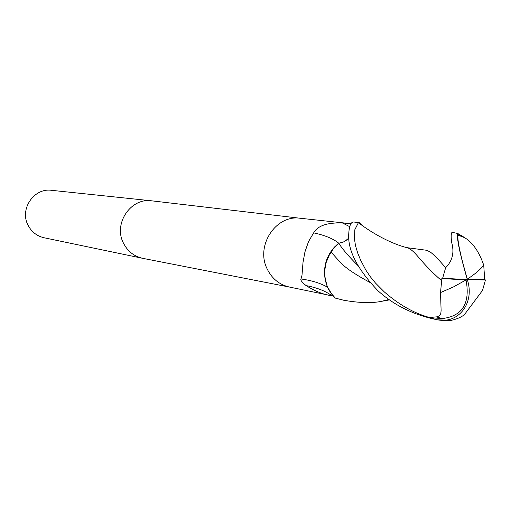 <?xml version="1.0" encoding="UTF-8"?>
<svg xmlns="http://www.w3.org/2000/svg" width="511" height="511" viewBox="0 0 511 511"><rect width="100%" height="100%" fill="white"/><g stroke="black" fill="none" stroke-linecap="round" stroke-linejoin="round"><path stroke-width="0.77" d="M300.27 218.261L151.71 200.829C130.842 197.521 113.218 223.556 123.368 242.955C127.488 251.157 133.869 256.267 142.505 258.285L44.087 237.756C36.824 236.063 31.452 231.828 27.971 225.051C19.45 209.082 34.001 187.716 51.502 190.316L151.492 200.804C130.688 197.687 113.263 223.639 123.368 242.955C127.533 251.233 133.984 256.362 142.722 258.33L289.513 287.073M330.7 292.784L335.197 297.945C328.592 291.653 325.073 283.656 324.651 273.953L325.571 281.165M333.344 296.086L331.601 295.735C323.699 294.681 315.172 291.289 306.019 285.566C301.892 282.117 300.219 279.919 301.005 278.974L301.995 275.301L303.017 262.36L304.939 251.936L308.535 241.562L313.645 232.875C317.65 225.728 327.257 222.432 342.466 222.994L351.019 223.716M361.156 224.157L363.065 226.111L361.156 224.15L359.597 223.575M357.917 265.548C348.438 256.126 342.083 248.697 338.844 243.274L334.392 247.107L331.134 252.166L333.843 247.765L337.471 244.22L338.844 243.274L343.564 241.939L347.697 239.11L348.879 237.883L346.407 240.196L343.552 241.927L338.831 243.255L333.019 248.812C326.235 257.174 323.533 266.774 324.907 277.626L327.283 286.55L331.856 294.355L335.395 298.124L344.139 300.34M327.577 287.239C320.627 283.215 311.774 280.462 301.005 278.974M331.984 295.818C325.903 291.168 317.248 287.75 306.019 285.566M338.831 243.255L338.844 243.274C333.274 238.714 324.875 235.252 313.645 232.875M333.019 248.812L331.109 252.14C325.916 259.824 323.846 268.32 324.907 277.626M331.109 252.14L329.857 254.133M329.18 255.302L326.146 262.577L324.728 270.383M324.651 273.953C324.523 265.956 326.682 258.694 331.134 252.166L337.892 259.652C341.674 263.274 343.449 267.968 369.581 282.257M485.45 279.996L467.316 279.619C475.364 304.096 457.032 325.705 434.989 319.177L428.786 317.312C413.514 312.949 398.708 304.499 384.368 291.96L375.496 283.062L370.303 276.707L365.857 270.095L360.772 260.438L357.809 253.296L355.484 245.638L354.417 238.599L354.851 229.663L358.39 222.713L359.316 222.611L353.714 222.023C350.795 221.908 349.128 226.009 348.719 234.338C347.761 250.505 357.508 269.31 377.974 290.759C393.515 304.824 412.371 314.303 434.529 319.19L437.691 319.854L451.5 320.301C457.92 318.762 462.353 316.699 464.799 314.124L482.525 290.42L485.45 279.996L484.696 279.453L483.725 265.158C479.222 252.032 473.007 242.955 465.087 237.928L463.79 237.072L457.965 235.335C457.3 240.624 460.417 255.219 467.31 279.115L484.696 279.453M389.51 299.874L381.5 301.343C371.695 303.323 359.067 302.953 343.616 300.225L335.395 298.124M440.52 292.592L441.114 310.503L440.808 313.486L439.409 315.881L436.445 316.909L442.302 318.557C462.468 316.2 470.382 303.323 466.045 279.926L441.862 278.552L440.52 292.592L453.653 286.831L466.045 279.926M441.76 320.486L451.5 320.301M452.063 232.345L452.037 232.339C451.079 233.246 450.926 236.497 451.564 242.093C454.547 252.198 452.574 260.744 445.643 267.738L442.641 278.24L467.316 279.619L467.354 279.249M463.79 237.072L457.69 233.444C456.489 237.73 459.696 253.124 467.316 279.619L466.006 279.792M429.534 317.618L442.302 318.557M436.445 316.909L428.786 317.312M441.849 280.922C418.975 260.872 417.04 252.549 408.174 247.995L406.839 247.65M442.647 278.24L441.862 278.552M459.076 234.575L457.965 235.335M459.817 234.888L459.811 235.552M445.643 267.732C438.885 259.799 433.673 254.491 430 251.808L426.327 250.243L406.973 247.663M360.958 223.971L359.367 223.396M300.321 218.267L300.149 218.248C275.934 214.511 255.398 245.708 267.1 268.812C271.884 278.629 279.313 284.71 289.398 287.048L289.565 287.08M349.569 226.609L342.466 222.994M434.989 319.177L437.691 319.854M483.725 265.158C480.512 269.444 475.045 274.094 467.31 279.115M331.601 295.735L289.398 287.048M348.713 223.467L300.149 218.248M465.087 237.934L460.858 236.056M408.174 248.001C388.75 243.281 369.146 230.94 358.435 222.707M460.711 236.012L458.393 234.824M381.506 301.343L388.935 299.472M457.69 233.444L452.037 232.339"/></g></svg>
